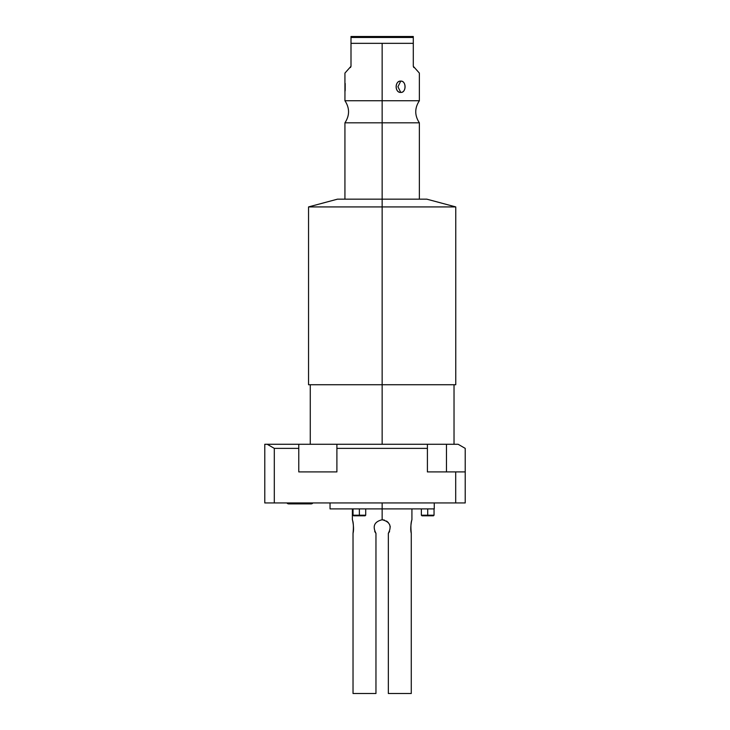 <?xml version="1.0" encoding="UTF-8"?>
<svg xmlns="http://www.w3.org/2000/svg" width="730" height="730" viewBox="0 0 730 730"><rect width="100%" height="100%" fill="white"/><g stroke="black" fill="none" stroke-linecap="round" stroke-linejoin="round"><path stroke-width="1.09" d="M458.139 444.278L264.78 444.278L298.78 444.278L298.78 448.375L274.307 448.375L267.216 444.278L274.307 448.375L274.307 502.943L264.78 502.943L264.78 444.278L264.78 502.943L455.693 502.943L274.307 502.943L274.307 448.375L298.78 448.375L298.78 444.278L427.406 444.278L427.406 448.375L427.406 444.278L458.139 444.278L465.22 448.375L465.22 502.943L455.693 502.943L455.693 471.918L465.22 471.918L465.22 502.943L455.693 502.943L455.693 471.918L427.406 471.918L465.22 471.918L465.22 448.375L458.139 444.278M286.917 502.943A2.172 2.172 0 0 0 288.715 503.892A2.172 2.172 0 0 1 286.917 502.943A2.172 2.172 0 0 0 288.715 503.892L311.108 503.892A2.172 2.172 0 0 0 312.905 502.943A2.172 2.172 0 0 1 311.108 503.892L311.108 503.892A2.172 2.172 0 0 0 312.905 502.943M298.78 471.918L336.895 471.918L298.78 471.918L298.78 448.375L298.78 471.918M446.468 471.918L446.468 444.278L446.468 471.918M427.406 471.918L427.406 448.375L336.895 448.375L336.895 444.278L336.895 471.918L336.895 448.375L427.406 448.375L427.406 471.918M434.259 502.943L434.259 508.892L382.146 508.892L382.146 502.943L382.146 508.892L330.042 508.892L330.042 502.943M411.921 519.76L411.921 508.892L417.551 508.892M431.759 508.892L382.146 508.892L382.146 519.76L382.146 508.892M411.273 533.311C410.643 526.914 410.853 522.434 411.902 519.851C412.085 518.355 409.785 528.045 411.273 533.311L411.273 693.5L388.342 693.5L388.342 533.311C391.983 526.193 389.911 521.685 382.146 519.76L384.436 520.089L382.146 519.76C374.38 521.676 372.318 526.193 375.959 533.311L375.959 693.5L353.028 693.5L353.028 533.311C353.658 526.914 353.448 522.434 352.398 519.851C352.216 518.355 354.515 528.045 353.028 533.311C353.658 526.914 353.448 522.434 352.398 519.851C352.216 518.355 354.515 528.045 353.028 533.311L353.028 693.5L375.959 693.5L375.959 533.311A8.185 8.185 0 0 1 374.7 531.349A8.185 8.185 0 0 0 375.959 533.311C372.318 526.193 374.38 521.676 382.146 519.76C389.911 521.685 391.983 526.193 388.342 533.311L388.342 693.5L411.273 693.5L411.273 533.311C410.643 526.914 410.853 522.434 411.902 519.851C412.085 518.355 409.785 528.045 411.273 533.311M386.562 521.056L388.333 522.58L386.562 521.056M389.61 524.569L390.258 526.795L389.61 524.569M389.592 531.358A8.185 8.185 0 0 1 388.342 533.311A8.185 8.185 0 0 0 389.592 531.358M430.636 515.8L427.707 515.8L427.707 508.892L427.707 515.207L421.365 515.207L427.707 515.207L427.707 515.8L421.958 515.8L421.365 515.207L421.365 508.892M434.049 508.892L434.049 515.207L427.707 515.207L434.049 515.207L433.456 515.8L424.778 515.8M362.299 515.8L356.441 515.8M365.712 508.892L365.712 515.207L365.119 515.8L353.621 515.8L353.028 515.207L359.37 515.207L359.37 515.8L359.37 515.207L365.712 515.207L359.37 515.207L359.37 508.892L359.37 515.207L353.028 515.207L353.028 508.892M382.146 444.278L382.146 384.728L382.146 444.278M454.024 444.278L454.024 384.728L310.268 384.728L310.268 444.278M308.544 206.918L382.146 206.918L382.146 384.728L308.544 384.728L308.544 206.918L382.146 206.918L382.146 199.162L382.146 206.918L455.757 206.918L382.146 206.918L382.146 384.728L455.757 384.728L455.757 206.918L426.813 199.162L382.146 199.162L382.146 122.813L419.367 122.813L382.146 122.813L382.146 199.162L337.488 199.162L308.544 206.918M344.962 92.153L344.934 100.74L382.146 100.74L382.146 43.344L382.146 100.74L419.367 100.74L382.146 100.74L382.146 122.813L382.146 100.74L344.934 100.74C349.752 108.095 349.752 115.45 344.934 122.813L382.146 122.813L344.934 122.813L344.934 199.162L382.146 199.162M413.819 67.534C421.164 74.88 421.164 74.88 413.819 67.534L413.299 66.275L413.819 67.534L413.299 66.275L413.299 36.5L351.002 36.5L351.002 37.476L351.002 36.5L413.299 36.5L413.299 37.476L351.002 37.476L351.002 43.344L382.146 43.344L351.002 43.344L351.002 37.476L413.299 37.476L413.299 43.344L382.146 43.344L413.299 43.344L413.299 66.275L419.367 73.091L419.367 100.74C414.549 108.095 414.549 115.45 419.367 122.813L419.367 199.162M400.761 92.418C406.427 92.911 406.409 80.601 400.761 81.103C394.684 80.61 394.711 92.92 400.761 92.418C406.5 92.546 406.5 80.975 400.761 81.103L397.932 86.76L400.761 92.418L397.932 86.76L400.761 81.103C394.601 80.975 394.601 92.546 400.761 92.418M351.002 43.344L351.002 66.275L350.482 67.534L351.002 66.275L351.002 43.344M344.934 92.418L344.934 73.091L351.002 66.275L350.482 67.534C343.137 74.88 343.137 74.88 350.482 67.534M345.171 90.173L345.18 83.448M345.162 90.246L345.089 91.067M310.56 503.892L288.715 503.892M352.371 519.76L352.371 508.892"/></g></svg>
